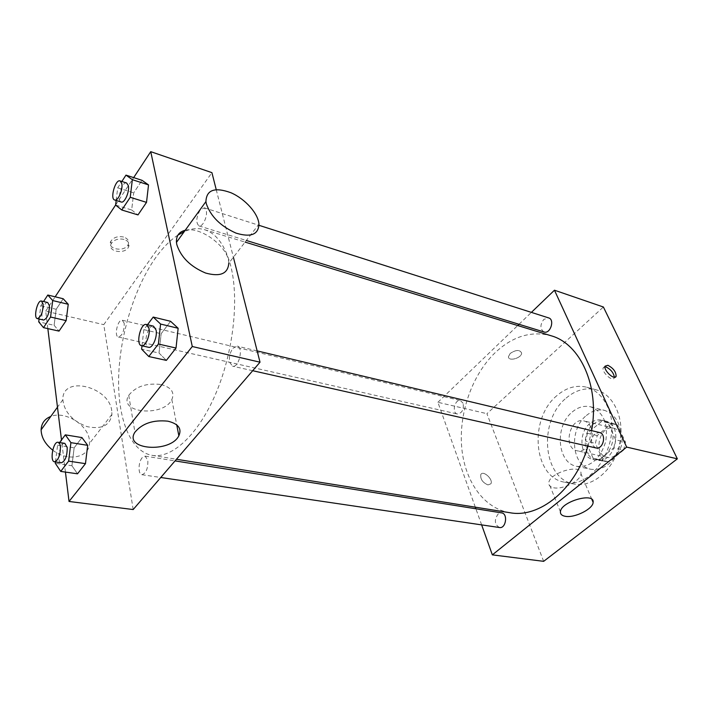 <?xml version="1.0" encoding="UTF-8"?>
<svg xmlns="http://www.w3.org/2000/svg" width="713" height="713" viewBox="0 0 713 713"><rect width="100%" height="100%" fill="white"/><g stroke="black" fill="none" stroke-linecap="round" stroke-linejoin="round"><path stroke-width="0.53" stroke-dasharray="3.56 2.67" d="M590.783 427.06C589.259 423.772 587.004 421.731 584.036 420.937C569.749 416.766 562.459 448.219 577.111 450.768C586.451 453.477 595.881 437.274 590.783 427.06M620.631 434.262C619.08 431.035 616.816 429.021 613.831 428.237C599.499 424.066 592.369 454.769 607.084 457.336C616.451 460.037 625.8 444.27 620.631 434.262M623.599 450.099L608.938 461.855L602.931 460.322L595.4 443.308L597.218 435.563L611.522 423.718L617.583 425.046L625.47 442.14L623.599 450.099L613.777 447.853L599.098 459.733L608.938 461.855M597.218 435.563L587.441 433.254L601.763 421.294L611.522 423.718M617.583 425.046L607.824 422.622L615.667 439.832L625.47 442.14M607.824 422.622L601.763 421.294M587.441 433.254L585.605 441.071L595.4 443.308M599.098 459.733L593.1 458.201L585.605 441.071M613.777 447.853L615.667 439.832M593.225 424.297C597.093 421.151 601.148 420.055 605.364 420.991C624.445 424.6 615.007 465.277 596.291 460.108C583.181 458.004 581.229 433.486 593.225 424.297M589.936 423.495C577.94 432.72 579.874 457.291 592.975 459.395C605.435 462.969 617.948 441.668 611.059 428.219C609.009 423.905 606.014 421.231 602.075 420.171C597.859 419.235 593.813 420.34 589.936 423.495M593.1 458.201L602.931 460.322M586.389 415.519C592.253 410.688 598.412 409.004 604.847 410.474C617.556 415.554 622.601 427.06 619.971 444.992C614.437 462.256 604.838 470.357 591.193 469.323C571.407 466.222 568.466 429.44 586.389 415.519M572.236 411.989C578.109 407.078 584.259 405.358 590.685 406.829C603.376 411.918 608.376 423.54 605.702 441.677C600.114 459.154 590.507 467.38 576.87 466.364C557.129 463.281 554.304 426.116 572.236 411.989M566.167 398.077C575.623 390.038 585.587 387.266 596.041 389.77C614.098 394.387 625.408 419.77 619.454 444.876C613.741 470.027 592.414 487.835 574.17 484.038C542.548 479.332 537.976 420.679 566.167 398.077M556.862 395.662C528.672 418.486 533.119 477.532 564.696 482.22C593.929 490.286 623.804 438.076 607.12 405.884C602.36 395.982 595.569 389.77 586.737 387.23C576.291 384.735 566.327 387.542 556.862 395.662M543.654 561.336L486.908 413.674L603.385 307M510.169 353.479L508.458 356.66C508.164 361.919 521.987 358.042 521.604 352.98C519.741 349.522 515.927 349.682 510.169 353.479C515.927 349.691 519.741 349.522 521.604 352.988C521.987 358.051 508.164 361.919 508.458 356.66L510.169 353.488M475.321 507.166L437.889 402.292L486.908 413.674M437.889 402.292L517.709 325.547M519.019 324.281L531.39 312.383M595.836 447.916C590.524 444.582 590.15 439.868 594.704 433.78L599.401 432.488M544.064 331.982C539.973 329.032 539.893 324.825 543.832 319.379L548.645 317.9M463.111 403.255L460.446 400.563C454.805 398.897 451.525 412.987 457.327 413.986C462.077 413.237 464.003 409.654 463.111 403.255M481.64 524.893L475.892 508.788M499.474 527.522C494.474 524.438 494.038 519.911 498.173 513.939L501.569 512.87M509.875 512.709C483.227 508.271 464.261 480.286 461.614 446.347C459.003 412.355 472.3 374.699 495.125 352.703C512.656 336.286 531.265 330.627 550.944 335.716M591.63 430.634L587.975 446.151M487.986 484.929L490.909 483.779C493.53 479.403 482.888 469.778 480.776 474.626C480.286 479.216 482.692 482.648 487.986 484.929C482.692 482.648 480.286 479.207 480.785 474.626C482.897 469.778 493.539 479.403 490.909 483.779L487.986 484.92M553.653 487.763C562.869 489.893 581.148 480.607 580.961 473.815C582.396 463.067 548.85 472.683 548.796 483.058C548.689 485.517 550.311 487.086 553.653 487.763M604.998 366.785L603.234 367.792C601.273 371.829 612.761 382.418 614.214 377.926L614.365 377.248M177.929 235.103C170.175 240.228 162.76 247.732 155.701 257.607C134.552 287.41 119.962 334.78 118.67 376.473C117.422 418.05 130.131 451.552 152.136 455.357C171.967 458.771 198.125 435.028 215.7 393.808C233.294 352.668 239.318 299.549 230.789 266.101C225.299 245.62 216.538 233.472 204.506 229.675C198.054 227.777 191.298 228.427 184.239 231.618M232.964 348.256L237.224 346.144C243.775 347.151 238.908 368.158 232.581 366.188L229.666 362.347C228.846 357.186 229.942 352.489 232.964 348.256M124.222 323.274L122.306 320.244C117.85 318.782 113.768 336.376 118.411 337.035C122.369 335.645 124.312 331.055 124.222 323.274M200.014 210.29C196.128 217.572 195.781 222.777 198.98 225.914C202.572 227.474 207.866 216.244 206.2 210.504L204.266 207.813L200.014 210.29M142.181 457.71C138.179 462.131 137.957 474.51 141.905 474.706C146.138 473.289 148.117 468.459 147.832 460.215L145.131 456.142L142.181 457.71M133.171 509.545L103.768 324.656L211.921 172.653M216.226 189.64L233.383 257.259M47.842 328.613L45.703 311.162L103.768 324.656M45.703 311.162L55.159 296.804M115.613 205.014L133.661 177.608M123.563 237.01C117.743 235.914 113.483 237.367 110.782 241.368C106.531 249.381 124.962 252.527 128.215 244.443C129.401 241.03 127.85 238.552 123.563 237.01M71.933 465.741L77.512 473.806L71.933 465.741L74.143 447.817L81.95 437.577L74.143 447.817L71.933 465.741L55.302 463.298M131.664 209.978L137.992 214.907L131.664 209.978L133.696 192.858L142.039 180.327L133.696 192.858L131.664 209.978L115.604 205.086M65.436 472.077L61.496 439.974M54.108 325.297L59.019 331.108L54.108 325.297L56.193 309.273L63.199 298.747L56.193 309.273L54.108 325.297L38.716 321.83M159.017 353.033L166.352 360.386L159.017 353.033L161.147 333.702L170.603 321.305L161.147 333.702L159.017 353.033L141.62 349.147M111.736 410.813C109.321 386.401 62.004 374.86 62.842 399.743C64.375 412.176 72.485 421.151 87.155 426.65C101.709 429.582 109.962 425.492 111.923 414.405L111.736 410.813M185.211 230.272C200.808 226.003 229.016 247.509 228.775 263.222L258.953 224.185M52.709 450.144C67.673 462.077 89.277 457.657 89.49 443.424L89.357 439.859C87.895 424.716 64.874 410.59 50.775 416.454M160.915 384.512C171.254 387.284 174.899 392.31 171.842 399.583C163.589 417.283 117.538 413.246 128.741 395.314C135.827 386.437 146.548 382.828 160.915 384.512M124 239.381C118.171 238.294 113.902 239.746 111.192 243.748C106.932 251.751 125.39 254.88 128.652 246.805C129.837 243.391 128.287 240.914 124 239.381M142.003 345.805L143.839 329.638L147.484 324.745M153.509 326.18C147.6 324.281 142.475 346.411 148.616 347.293M143.839 329.638L161.147 333.702M55.471 461.944L57.593 445.206L59.589 442.532M64.83 443.361C59.919 442.122 56.22 462.487 61.309 462.799M57.593 445.206L74.143 447.817M116.166 200.46L117.698 187.822L121.843 181.467M126.629 183C121.914 181.031 116.264 200.959 121.228 202.011M117.698 187.822L133.696 192.858M39.09 319.023L40.864 305.672L43.555 301.546M47.718 302.526C43.671 301.153 39.411 319.513 43.653 320.057M40.864 305.672L56.193 309.273M613.831 428.237L584.036 420.937M607.084 457.336L577.111 450.768M592.975 459.395L596.291 460.108M602.075 420.171L605.364 420.991M596.416 459.484L606.246 461.596M605.194 421.615L614.962 424.039M576.87 466.364L591.193 469.323M590.685 406.829L604.847 410.474M564.696 482.22L574.17 484.038M586.737 387.23L596.041 389.77M591.87 499.412L580.961 473.815M560.436 511.8L548.796 483.058M605.141 366.125L603.234 367.792M615.061 377.195L614.214 377.926M152.136 455.357L176.459 459.261M204.506 229.675L245.103 242.108M257.143 350.894L237.224 346.144M252.687 370.707L232.581 366.188M118.411 337.035L457.327 413.986M122.306 320.244L460.446 400.563M198.98 225.914L246.359 240.477M204.266 207.813L258.979 225.308M141.905 474.706L160.764 477.496M145.131 456.142L175.042 460.901M62.842 399.743L57.477 407.168M111.923 414.405L89.49 443.424M128.741 395.314L134.917 432.221M171.842 399.583L176.744 424.886M128.652 246.805L128.215 244.443M111.192 243.748L110.782 241.368"/><path stroke-width="1.07" d="M531.39 312.383L554.456 290.209L603.385 307L677.35 458.833L543.654 561.336L492.344 554.866L481.64 524.893M517.709 325.547L519.019 324.281M257.143 350.894L599.401 432.488C606.977 433.878 603.243 450.001 595.836 447.916L252.687 370.707M258.979 225.308L548.645 317.9C555.088 319.567 550.284 334.299 544.064 331.982L246.359 240.477M475.892 508.788L475.321 507.166M554.456 290.209L626.665 447.096L492.344 554.866M175.042 460.901L501.569 512.87C508.173 513.538 505.989 528.859 499.474 527.522L160.764 477.496M245.103 242.108L550.944 335.716C580.061 343.55 599.785 385.84 591.63 430.634M587.975 446.151C575.382 489.59 539.295 518.44 509.875 512.709L176.459 459.261M607.877 365.297C613.314 368.158 616.059 371.821 616.13 376.277C614.695 380.76 603.189 370.154 605.141 366.125L607.877 365.297M626.665 447.096L677.35 458.833M565.257 516.301C561.889 515.686 560.275 514.189 560.436 511.8C560.668 501.702 594.767 491.854 593.118 502.326C593.171 508.93 574.535 518.226 565.257 516.301M614.365 377.248C613.617 372.765 610.818 369.334 605.97 366.963L604.998 366.785M184.239 231.618L177.929 235.103M133.661 177.608L150.746 151.664L211.921 172.653L216.226 189.64M233.383 257.259L260.013 362.195L133.171 509.545L69.036 501.462L65.436 472.077M55.159 296.804L115.613 205.014M81.95 437.577L87.69 445.34L85.471 463.646L77.512 473.806L85.471 463.646L87.69 445.34L81.95 437.577L65.32 434.85L70.917 442.648L68.617 461.124L60.73 471.409L55.302 463.298L55.471 461.944M142.039 180.327L148.527 184.908L146.513 202.376L137.992 214.907L146.513 202.376L148.527 184.908L142.039 180.327L125.978 175.122L132.333 179.685L130.238 197.296L121.789 209.996L115.604 205.086L116.166 200.46M61.496 439.974L47.842 328.613M150.746 151.664L192.278 346.518L69.036 501.462M63.199 298.747L68.243 304.282L66.149 320.618L59.019 331.108L66.149 320.618L68.243 304.282L63.199 298.747L47.807 295.03L52.717 300.565L50.561 317.035L43.502 327.65L38.716 321.83L39.09 319.023M170.603 321.305L178.143 328.274L176.022 348.042L166.352 360.386L176.022 348.042L178.143 328.274L170.603 321.305L153.215 317.062L160.594 324.05L158.393 344.014L148.794 356.536L141.62 349.147L142.003 345.805M192.278 346.518L260.013 362.195M167.831 421.169C178.348 423.745 182.029 428.62 178.856 435.786C170.291 453.236 123.376 449.948 134.917 432.221C142.217 423.406 153.188 419.725 167.831 421.169M228.775 263.222C227.964 273.756 220.255 277.027 205.638 273.052C190.496 266.689 180.888 257.197 176.806 244.586L176.459 242.384C176.102 235.869 179.016 231.832 185.211 230.272M206.324 203.784L205.923 201.592C206.422 189.827 214.756 186.877 230.932 192.733C245.201 198.9 258.311 213.588 258.953 224.185C258.436 234.622 250.798 237.598 236.03 233.124C220.665 226.253 210.763 216.476 206.324 203.784M50.775 416.454C44.643 418.896 41.416 423.362 41.113 429.832C41.301 437.345 45.169 444.11 52.709 450.144M147.484 324.745L153.215 317.062M141.513 345.698L148.616 347.293C152.493 348.63 157.635 336.803 156.076 330.03L153.509 326.18L146.423 324.495C140.568 322.597 135.417 344.825 141.513 345.698C145.363 347.026 150.496 335.146 148.972 328.345L146.423 324.495M160.594 324.05L178.143 328.274M158.393 344.014L176.022 348.042M148.794 356.536L166.352 360.386M59.589 442.532L65.32 434.85M54.527 461.801L61.309 462.799C65.266 461.24 67.227 456.16 67.2 447.559L64.83 443.361L58.065 442.292C53.199 441.053 49.473 461.498 54.527 461.801C58.457 460.224 60.418 455.126 60.409 446.498C60.07 443.958 59.286 442.55 58.065 442.292M70.917 442.648L87.69 445.34M68.617 461.124L85.471 463.646M60.73 471.409L77.512 473.806M121.843 181.467L125.978 175.122M114.677 199.996L121.228 202.011C124.517 203.499 129.739 191.628 128.358 185.719L126.629 183L120.087 180.906C115.417 178.954 109.757 198.963 114.677 199.996C117.939 201.485 123.162 189.551 121.798 183.633L120.087 180.906M132.333 179.685L148.527 184.908M130.238 197.296L146.513 202.376M121.789 209.996L137.992 214.907M43.555 301.546L47.807 295.03M37.379 318.631L43.653 320.057C47.334 318.506 49.242 313.684 49.393 305.619L47.718 302.526L41.47 301.046C37.45 299.674 33.172 318.096 37.379 318.631C41.042 317.062 42.949 312.232 43.119 304.139L41.47 301.046M52.717 300.565L68.243 304.282M50.561 317.035L66.149 320.618M43.502 327.65L59.019 331.108M593.118 502.326L591.87 499.412M616.13 376.277L615.061 377.195M176.459 242.384L205.923 201.592M57.477 407.168L41.113 429.832M176.744 424.886L178.856 435.786"/></g></svg>
